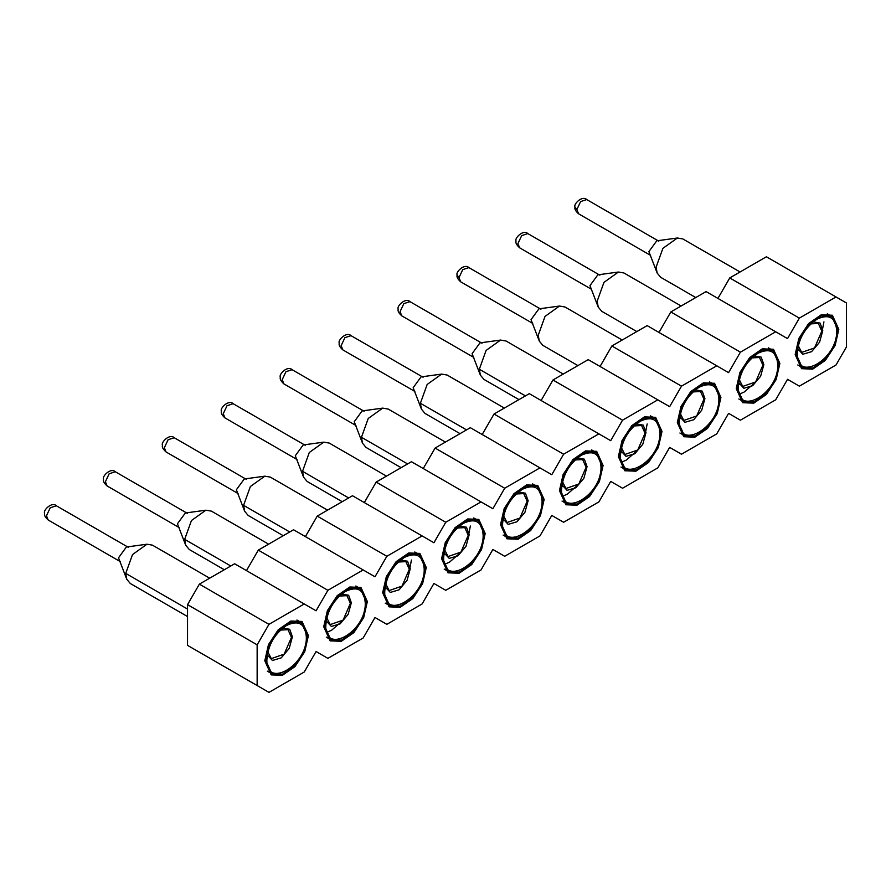 <?xml version="1.0" encoding="UTF-8"?>
<svg xmlns="http://www.w3.org/2000/svg" width="891" height="891" viewBox="0 0 891 891"><rect width="100%" height="100%" fill="white"/><g stroke="black" fill="none" stroke-linecap="round" stroke-linejoin="round"><path stroke-width="1.34" d="M846.45 302.985L846.45 346.922L836.014 364.998L799.35 386.171L787.521 379.332L775.682 399.825L740.421 420.184L728.593 413.357L716.754 433.85L681.492 454.21L669.653 447.382L657.825 467.875L622.553 488.235L610.725 481.407L598.897 501.9L563.624 522.26L551.796 515.432L539.957 535.925L504.696 556.285L492.868 549.457L481.029 569.95L445.767 590.31L433.928 583.471L422.1 603.975L386.839 624.335L375 617.496L363.172 637.989L327.899 658.36L316.071 651.521L304.243 672.014L268.971 692.374L187.533 645.362L187.533 604.644L199.372 584.14L234.634 563.78L316.071 610.803L327.899 590.31L258.301 550.126L293.562 529.766L375 576.778L386.839 556.285L317.229 516.101L352.491 495.741L433.928 542.753L445.767 522.26L376.158 482.076L411.43 461.716L492.868 508.728L504.696 488.235L435.098 448.05L470.359 427.691L551.796 474.703L563.624 454.21L494.026 414.025L529.287 393.666L610.725 440.689L622.553 420.184L552.955 380L588.216 359.641L669.653 406.664L681.492 386.171L611.883 345.975L647.156 325.616L728.593 372.638L740.421 352.145L670.812 311.961L706.084 291.591L787.521 338.613L799.35 318.12L729.751 277.936L766.405 256.764L846.45 302.985M199.372 584.14L268.971 624.335L257.143 644.828L187.533 604.644M268.971 624.335L304.243 603.964M246.462 570.619L258.301 550.126M327.899 590.31L363.172 569.95M305.401 536.594L317.229 516.101M386.839 556.285L422.1 535.925M364.33 502.569L376.158 482.076M445.767 522.26L481.029 501.9M423.258 468.543L435.098 448.05M504.696 488.235L539.957 467.875M482.187 434.518L494.026 414.025M563.624 454.21L598.897 433.85M541.127 400.493L552.955 380M622.553 420.184L657.825 399.825M600.055 366.479L611.883 345.975M681.492 386.171L716.754 365.8M658.984 332.454L670.812 311.961M740.421 352.145L775.682 331.786M717.912 298.429L729.751 277.936M799.35 318.12L836.014 296.959M264.794 660.766L268.469 644.65L278.259 629.725L290.856 621.016L302.027 621.461L308.409 635.584L304.733 651.7L294.954 666.624L282.347 675.333L271.187 674.888L264.794 660.766M323.723 626.741L327.398 610.625L337.188 595.7L349.795 586.991L360.955 587.436L367.348 601.559L363.673 617.675L353.883 632.599L341.286 641.308L330.115 640.863L323.723 626.741M382.662 592.715L386.338 576.611L396.116 561.675L408.724 552.977L419.884 553.411L426.277 567.534L422.601 583.65L412.811 598.574L400.215 607.283L389.044 606.838L382.662 592.715M441.591 558.69L445.266 542.586L455.056 527.661L467.652 518.952L478.823 519.397L485.205 533.509L481.53 549.624L471.74 564.549L459.143 573.258L447.973 572.813L441.591 558.69M500.519 524.676L504.195 508.561L513.984 493.636L526.581 484.927L537.752 485.372L544.134 499.483L540.458 515.599L530.68 530.524L518.072 539.233L506.912 538.788L500.519 524.676M559.448 490.651L563.123 474.535L572.913 459.611L585.51 450.902L596.68 451.347L603.073 465.47L599.398 481.574L589.608 496.499L577 505.208L565.841 504.763L559.448 490.651M618.387 456.626L622.063 440.51L631.842 425.586L644.449 416.877L655.609 417.322L662.002 431.444L658.326 447.549L648.537 462.485L635.94 471.183L624.769 470.749L618.387 456.626M677.316 422.601L680.991 406.485L690.781 391.561L703.378 382.852L714.549 383.297L720.93 397.419L717.255 413.535L707.465 428.46L694.869 437.169L683.698 436.724L677.316 422.601M736.244 388.576L739.92 372.46L749.71 357.536L762.306 348.827L773.477 349.272L779.859 363.394L776.184 379.51L766.405 394.435L753.797 403.144L742.637 402.699L736.244 388.576M795.173 354.551L798.848 338.435L808.638 323.511L821.235 314.801L832.406 315.247L838.799 329.369L835.123 345.485L825.333 360.41L812.726 369.119L801.566 368.674L795.173 354.551M257.143 644.828L257.143 685.547M326.886 632.332L331.619 630.227L341.465 621.684M408.958 572.835L411.43 560.038M444.754 564.281L449.476 562.176L459.333 553.634M467.886 538.821L470.359 526.013M562.611 496.231L567.344 494.126L577.19 485.584M621.539 462.206L626.273 460.112L636.129 451.559M644.683 436.746L647.156 423.938M739.407 394.167L744.13 392.062L753.986 383.52M821.469 334.671L823.941 321.874M265.718 660.231L269.238 644.806L278.616 630.516L290.678 622.174L301.37 622.597L307.484 636.118L303.965 651.544L294.598 665.833L282.536 674.175L271.844 673.752L265.718 660.231M324.658 626.206L328.178 610.78L337.544 596.491L349.606 588.149L360.298 588.572L366.413 602.093L362.893 617.519L353.527 631.808L341.465 640.15L330.773 639.727L324.658 626.206M383.587 592.181L387.106 576.755L396.473 562.466L408.546 554.124L419.227 554.558L425.352 568.068L421.833 583.494L412.455 597.794L400.393 606.125L389.701 605.702L383.587 592.181M442.515 558.156L446.035 542.73L455.412 528.441L467.474 520.099L478.166 520.533L484.281 534.043L480.761 549.48L471.384 563.769L459.322 572.1L448.63 571.677L442.515 558.156M543.209 500.029L539.69 515.455L530.323 529.744L518.25 538.075L507.569 537.652L501.444 524.131L504.963 508.705L514.341 494.416L526.403 486.085L537.095 486.508L543.209 500.029M560.383 490.117L563.903 474.68L573.269 460.391L585.331 452.06L596.023 452.483L602.138 466.004L598.618 481.43L589.252 495.719L577.19 504.061L566.498 503.627L560.383 490.117M619.312 456.092L622.831 440.666L632.198 426.366L644.26 418.035L654.952 418.458L661.077 431.979L657.558 447.405L648.18 461.694L636.118 470.036L625.426 469.602L619.312 456.092M678.24 422.067L681.76 406.641L691.126 392.352L703.199 384.01L713.891 384.433L720.006 397.954L716.487 413.379L707.109 427.669L695.047 436.011L684.355 435.588L678.24 422.067M737.169 388.042L740.688 372.616L750.066 358.327L762.128 349.985L772.82 350.408L778.934 363.929L775.415 379.354L766.048 393.644L753.975 401.986L743.283 401.563L737.169 388.042M796.108 354.017L799.628 338.591L808.995 324.302L821.057 315.96L831.748 316.383L837.863 329.904L834.344 345.329L824.977 359.63L812.915 367.961L802.223 367.538L796.108 354.017M209.686 578.192L152.461 545.158L146.982 544.212L132.514 554.57L125.731 573.381L126.756 579.239L130.32 583.516L187.533 616.55M268.614 544.167L211.401 511.133L205.91 510.198L191.442 520.544L184.66 539.356L185.696 545.214L189.248 549.491L224.32 569.739M327.543 510.142L270.329 477.108L264.839 476.173L250.371 486.519L243.588 505.331L244.624 511.189L248.177 515.466L283.249 535.714M386.471 476.117L329.258 443.083L323.767 442.148L309.3 452.494L302.528 471.306L303.553 477.164L307.105 481.441L342.177 501.689M445.411 442.092L388.186 409.058L382.707 408.123L368.239 418.469L361.456 437.281L362.481 443.139L366.045 447.427L401.106 467.675M504.339 408.067L447.115 375.033L441.635 374.097L427.168 384.455L420.385 403.255L421.421 409.114L424.974 413.402L460.046 433.65M563.268 374.053L506.055 341.019L500.564 340.072L486.096 350.43L479.313 369.242L480.349 375.089L483.902 379.377L518.974 399.625M622.196 340.028L564.983 306.994L559.492 306.047L545.025 316.405L538.253 335.216L539.278 341.075L542.831 345.352L577.903 365.6M681.136 306.003L623.912 272.969L618.432 272.033L603.953 282.38L597.182 301.191L598.206 307.05L601.77 311.327L636.831 331.575M740.065 271.978L682.84 238.944L677.36 238.008L662.893 248.355L656.11 267.166L657.146 273.025L660.699 277.301L695.771 297.549M266.888 659.563C268.057 645.051 274.628 633.668 286.601 625.404C298.585 619.835 305.156 623.633 306.326 636.787C307.551 665.466 265.663 689.645 266.888 659.563L266.888 659.563M325.816 625.538C326.986 611.026 333.557 599.643 345.541 591.379C357.514 585.81 364.085 589.608 365.254 602.762C366.479 631.441 324.591 655.62 325.816 625.538L325.816 625.538M384.745 591.513C385.914 577.012 392.486 565.618 404.469 557.354C416.442 551.785 423.013 555.583 424.183 568.736C425.408 597.415 383.531 621.595 384.745 591.513L384.745 591.513M443.673 557.488C444.843 542.987 451.414 531.593 463.398 523.329C475.371 517.76 481.953 521.558 483.122 534.723C484.336 563.39 442.459 587.57 443.673 557.488L443.673 557.488M502.613 523.462C503.783 508.961 510.354 497.568 522.326 489.304C534.31 483.746 540.882 487.533 542.051 500.697C543.265 529.365 501.388 553.545 502.613 523.462L502.613 523.462M561.542 489.437C562.711 474.936 569.282 463.554 581.255 455.29C593.239 449.721 599.81 453.519 600.98 466.672C602.205 495.34 560.316 519.52 561.542 489.437L561.542 489.437M620.47 455.424C621.64 440.911 628.211 429.529 640.195 421.265C652.167 415.696 658.739 419.494 659.908 432.647C661.133 461.315 619.245 485.495 620.47 455.424L620.47 455.424M679.399 421.398C680.568 406.886 687.139 395.504 699.123 387.24C711.096 381.671 717.678 385.469 718.848 398.622C720.062 427.301 678.185 451.481 679.399 421.398L679.399 421.398M738.327 387.373C739.497 372.861 746.079 361.479 758.052 353.215C770.036 347.646 776.607 351.444 777.776 364.597C778.99 393.276 737.113 417.456 738.327 387.373L738.327 387.373M797.267 353.348C798.436 338.836 805.007 327.454 816.98 319.19C828.964 313.621 835.535 317.419 836.705 330.572C837.93 359.251 796.042 383.431 797.267 353.348L797.267 353.348M146.982 544.212L126.377 547.018L118.514 557.822L126.756 579.239M205.91 510.198L185.317 513.004L177.443 523.797L185.696 545.214M264.839 476.173L244.245 478.979L236.371 489.772L244.624 511.189M323.767 442.148L303.174 444.954L295.3 455.758L303.553 477.164M382.707 408.123L362.102 410.929L354.239 421.733L362.481 443.139M441.635 374.097L421.042 376.904L413.168 387.708L421.421 409.114M500.564 340.072L479.971 342.879L472.096 353.682L480.349 375.089M559.492 306.047L538.899 308.854L531.025 319.657L539.278 341.075M618.432 272.033L597.828 274.84L589.965 285.632L598.206 307.05M677.36 238.008L656.756 240.815L648.893 251.607L657.146 273.025M282.748 628.077L289.709 629.28L292.404 636.787L289.207 648.403L281.211 657.881L272.423 660.476L267.267 654.885M341.676 594.052L348.637 595.255L351.332 602.762L348.136 614.378L340.139 623.856L331.352 626.451L326.195 620.86M400.605 560.027L407.566 561.23L410.272 568.736L407.064 580.353L399.068 589.831L390.291 592.426L385.124 586.835M459.533 526.002L466.494 527.216L469.201 534.723L465.993 546.328L457.996 555.806L449.22 558.401L444.063 552.81M518.462 491.977L525.423 493.191L528.129 500.697L524.933 512.303L516.925 521.781L508.148 524.376L502.992 518.785M577.401 457.952L584.362 459.166L587.058 466.672L583.861 478.278L575.864 487.756L567.077 490.351L561.92 484.76M636.33 423.927L643.291 425.141L645.986 432.647L642.79 444.253L634.793 453.742L626.005 456.337L620.849 450.735M695.258 389.913L702.219 391.116L704.926 398.622L701.718 410.228L693.721 419.717L684.945 422.312L679.788 416.721M754.187 355.888L761.148 357.091L763.854 364.597L760.647 376.214L752.65 385.692L743.874 388.287L738.717 382.696M813.127 321.863L820.088 323.065L822.783 330.572L819.586 342.189L811.59 351.667L802.802 354.262L797.645 348.671M280.465 630.082L287.993 629.692L291.457 637.332L284.162 654.15L271.298 658.616L267.868 651.911M339.393 596.057L346.922 595.667L350.386 603.318L343.091 620.125L330.227 624.591L326.797 617.886M398.333 562.032L405.862 561.642L409.314 569.293L402.03 586.1L389.155 590.577L385.725 583.861M457.261 528.007L464.79 527.617L468.243 535.268L460.959 552.075L448.084 556.552L444.654 549.836M516.19 493.982L523.719 493.603L527.182 501.243L519.887 518.05L507.024 522.527L503.593 515.811M575.118 459.956L582.647 459.578L586.111 467.218L578.816 484.025L565.952 488.502L562.522 481.786M634.058 425.931L641.587 425.553L645.039 433.193L637.756 450L624.881 454.477L621.45 447.761M692.986 391.917L700.515 391.528L703.968 399.168L696.684 415.974L683.809 420.452L680.379 413.736M751.915 357.892L759.444 357.503L762.908 365.154L755.613 381.961L742.738 386.427L739.307 379.722M810.843 323.867L818.372 323.478L821.836 331.129L814.541 347.935L801.677 352.402L798.247 345.697M307.462 635.038L308.409 635.584M366.39 601.013L367.348 601.559M425.33 566.988L426.277 567.534M484.259 532.963L485.205 533.509M543.187 498.938L544.134 499.483M602.116 464.913L603.073 465.47M661.055 430.888L662.002 431.444M719.984 396.874L720.93 397.419M778.912 362.849L779.859 363.394M837.841 328.824L838.799 329.369M187.533 609.065L125.731 573.381M230.802 565.997L184.66 539.356M289.731 531.972L243.588 505.331M348.671 497.946L302.528 471.306M407.599 463.921L361.456 437.281M466.528 429.896L420.385 403.255M525.456 395.882L479.313 369.242M120.207 561.575L48.17 519.988L46.488 515.766L50.23 507.792L56.367 505.776L128.415 547.375M179.147 527.561L107.098 485.963L105.416 481.741L109.159 473.767L115.295 471.751M238.075 493.536L166.038 451.937L164.345 447.716L168.098 439.742L174.224 437.726M297.004 459.511L224.966 417.912L223.273 413.691L227.027 405.717L233.164 403.701M355.932 425.486L283.895 383.898L282.213 379.677L285.955 371.692L292.092 369.687L364.141 411.274M414.861 391.461L342.823 349.873L341.142 345.652L344.884 337.678L351.021 335.662M473.8 357.436L401.763 315.848L400.07 311.627L403.823 303.653L409.949 301.637L481.998 343.235M468.889 267.612C464.345 263.19 455.557 272.223 457.083 274.918L458.999 277.602L462.752 269.628L468.889 267.612L540.926 309.21M458.999 277.602L460.692 281.823C457.785 279.173 456.571 277.034 457.072 275.386L457.083 274.918M591.657 289.386L519.62 247.798L517.938 243.577L521.68 235.603L527.817 233.587L599.866 275.185M658.794 241.16L586.757 199.573C582.213 195.14 573.414 204.173 574.94 206.868L576.867 209.552L580.609 201.578L586.746 199.562M576.867 209.552L578.56 213.784C575.642 211.122 574.439 208.984 574.929 207.347L574.94 206.868M301.37 622.597L296.915 620.036M271.844 673.752L267.389 671.179M360.298 588.572L355.854 586.011M330.773 639.727L326.318 637.154M419.227 554.558L414.783 551.986M389.701 605.702L385.246 603.129M478.166 520.533L473.711 517.961M448.63 571.677L444.186 569.104M507.569 537.652L503.114 535.079M537.095 486.508L532.64 483.936M596.023 452.483L591.579 449.91M566.498 503.627L562.043 501.065M654.952 418.458L650.508 415.885M625.426 469.602L620.971 467.04M713.891 384.433L709.436 381.86M684.355 435.588L679.911 433.015M772.82 350.408L768.365 347.846M743.283 401.563L738.839 398.99M831.748 316.383L827.293 313.821M802.223 367.538L797.768 364.965M187.344 513.35L115.307 471.751C110.762 467.33 101.964 476.362 103.49 479.057L103.479 479.525C102.988 481.173 104.191 483.312 107.098 485.963M246.272 479.325L174.235 437.737C169.691 433.316 160.903 442.337 162.429 445.032L162.407 445.511C161.917 447.148 163.131 449.298 166.038 451.937M305.212 445.3L233.164 403.712C228.619 399.291 219.832 408.312 221.358 411.018L221.347 411.486C220.857 413.123 222.059 415.273 224.966 417.912M423.069 377.249L351.032 335.662C346.488 331.24 337.689 340.262 339.215 342.968L339.204 343.436C338.714 345.073 339.916 347.223 342.823 349.873M532.729 323.411L460.692 281.823M650.586 255.372L578.549 213.773M48.17 519.988C45.263 517.337 44.06 515.198 44.55 513.55L44.561 513.082C43.035 510.387 51.834 501.355 56.378 505.776M283.895 383.898C280.988 381.248 279.785 379.098 280.275 377.461L280.286 376.993C278.76 374.287 287.559 365.265 292.103 369.687M401.763 315.848C398.856 313.198 397.642 311.048 398.132 309.411L398.154 308.943C396.618 306.248 405.416 297.215 409.96 301.637M519.62 247.798C516.713 245.148 515.51 243.009 516 241.361L516.012 240.893C514.486 238.198 523.284 229.165 527.817 233.587M267.088 656.188L267.879 656.645M326.017 622.163L326.808 622.62M384.945 588.138L385.736 588.595M443.874 554.124L444.665 554.57M502.814 520.099L503.604 520.556M561.742 486.074L562.533 486.531M620.671 452.049L621.461 452.505M679.599 418.024L680.39 418.48M738.539 383.999L739.33 384.455M797.467 349.974L798.258 350.43"/></g></svg>
